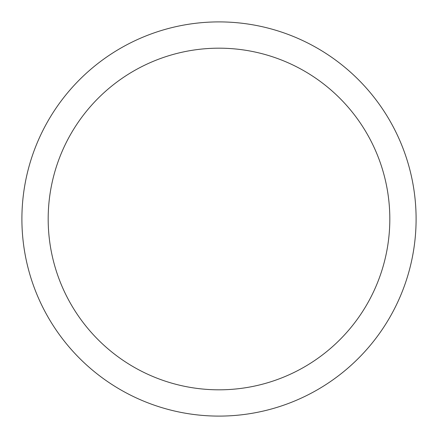 <?xml version="1.0" encoding="UTF-8"?>
<svg xmlns="http://www.w3.org/2000/svg" width="438" height="438" viewBox="0 0 438 438"><rect width="100%" height="100%" fill="white"/><g stroke="black" fill="none" stroke-linecap="round" stroke-linejoin="round"><path stroke-width="0.66" d="M21.9 219A197.1 197.1 0 0 0 219 416.1A197.1 197.1 0 0 0 416.1 219A197.1 197.1 0 0 0 219 21.9A197.1 197.1 0 0 0 21.9 219M389.82 219A170.82 170.82 0 0 1 219 389.82A170.82 170.82 0 0 1 48.18 219A170.82 170.82 0 0 1 219 48.18A170.82 170.82 0 0 1 389.82 219"/></g></svg>
